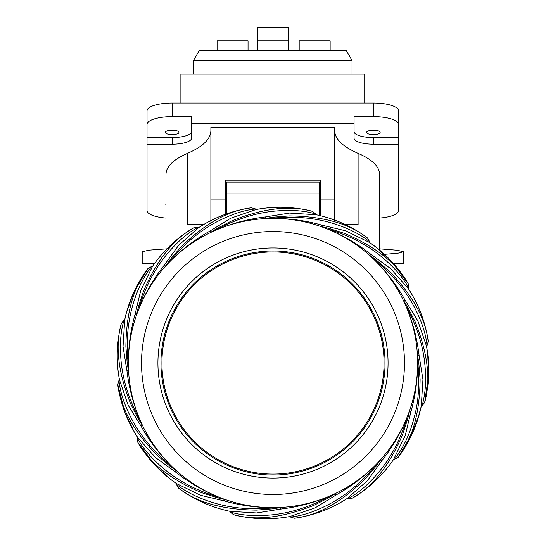 <?xml version="1.0" encoding="UTF-8"?>
<svg xmlns="http://www.w3.org/2000/svg" width="546" height="546" viewBox="0 0 546 546"><rect width="100%" height="100%" fill="white"/><g stroke="black" fill="none" stroke-linecap="round" stroke-linejoin="round"><path stroke-width="0.82" d="M398.573 124.42L398.573 110.804A25.157 7.774 180 0 0 373.416 103.03L172.181 103.03A25.157 7.774 180 0 0 147.031 110.804L147.031 124.42A25.157 7.774 0 0 1 172.181 116.646L191.537 116.646L191.537 123.273L354.067 123.273L354.067 116.646L373.416 116.646A25.157 7.774 0 0 1 398.573 124.42L398.573 137.572L373.416 137.572A19.349 5.979 0 0 1 354.067 131.593M191.537 131.593A19.349 5.979 0 0 1 172.181 137.572L147.031 137.572L147.031 124.42M178.904 132.391C179.272 129.579 165.09 129.579 165.465 132.391C165.09 135.21 179.272 135.21 178.904 132.391M373.416 137.572L373.416 144.199A19.349 5.979 180 0 1 354.067 138.22L354.067 123.273M373.416 144.199L398.573 144.199L398.573 210.524A25.157 7.774 0 0 1 379.613 218.059M379.613 203.992L398.573 203.992M165.991 203.992L147.031 203.992L147.031 144.199L172.181 144.199A19.349 5.979 180 0 0 191.537 138.22L191.537 123.273M165.991 174.351L165.991 248.84M210.886 130.651C210.66 139.1 202.866 146.662 187.503 153.351C173.457 159.466 166.291 166.434 165.991 174.235M225.396 214.285L225.396 199.945L210.886 199.945L210.886 127.416L334.718 127.416L334.718 199.945L320.209 199.945L320.209 215.65M379.613 174.351L379.613 174.235C379.313 166.428 372.147 159.466 358.101 153.351C342.615 146.546 334.821 138.977 334.718 130.651M380.139 132.391C380.507 129.579 366.325 129.579 366.7 132.391C366.325 135.21 380.507 135.21 380.139 132.391M398.573 137.572L398.573 144.199M165.991 218.059A25.157 7.774 0 0 1 147.031 210.524L147.031 203.992M147.031 137.572L147.031 144.199M379.996 204.006L379.613 204.73M165.609 203.992L165.991 204.73M180.89 103.03L180.89 74.126L364.714 74.126L364.714 103.03M392.096 263.363L403.412 263.363L403.412 251.754L397.317 250.225L379.613 248.84M382.077 254.532L397.959 253.208L403.412 251.754M187.503 153.351L187.503 224.665L203.44 224.665M210.886 199.945L210.886 222.829M225.396 199.945L225.396 180.16L225.396 195.639L226.556 195.639M320.209 199.945L320.209 180.16L225.396 180.16M345.516 224.665L358.101 224.665L358.101 153.351M334.718 221.772L334.718 199.945M226.556 211.118L225.396 211.118L225.396 215.322M154.648 263.363L142.192 263.363L142.192 251.754L149.051 250.136L168.891 248.683M408.367 288.684L408.654 287.988C402.784 276.938 393.004 265.929 379.327 254.948C364.94 243.659 348.007 235.08 328.535 229.204L328.678 228.276L321.157 226.515L326.447 228.617A144.635 144.635 0 0 1 328.344 229.388C343.762 235.77 357.91 244.055 370.802 254.259L390.656 268.612L408.367 288.684C418.843 304.818 425.47 322.406 428.235 341.448A130.057 130.057 51.3 0 0 408.367 288.684M376.085 259.903L388.65 270.625C412.394 294.895 425.587 318.509 428.235 341.448L427.04 345.618C425.846 333.162 421.027 319.246 412.585 303.863C403.617 287.933 391.257 273.526 375.512 260.64L376.003 259.841L369.724 255.337L373.805 259.302A144.635 144.635 0 0 1 375.273 260.742C387.053 272.522 396.956 285.599 404.975 299.966L417.827 320.83L426.508 346.144L427.04 345.618M426.508 346.144C430.016 365.062 429.402 383.852 424.665 402.498A130.057 130.057 73.8 0 0 426.508 346.144L427.62 353.085L428.692 374.106L424.679 402.463M406.886 307.664L407.691 307.2L415.199 321.915C427.846 353.426 431.006 380.289 424.665 402.498L421.976 405.89C425.634 393.925 426.508 379.224 424.597 361.786C422.406 343.632 416.502 325.593 406.886 307.664L407.644 307.111L403.569 300.553L404.975 299.966M393.475 459.636C382.575 475.491 368.857 488.342 352.327 498.184C372.508 486.957 389.271 465.731 402.614 434.507L407.705 418.796L409.493 411.179L410.899 411.759L405.234 435.592L393.475 459.636C382.575 475.491 368.857 488.342 352.327 498.184A130.057 130.057 118.8 0 0 393.475 459.636L398.014 457.534C412.367 439.434 419.731 413.411 420.106 379.463L418.789 362.892L417.533 355.275L419.055 355.275L422.945 379.463L421.28 406.176C417.28 425 409.52 442.117 398.014 457.534A130.057 130.057 96.3 0 0 421.28 406.176L421.976 405.89M352.327 498.184L348.02 498.675C359.07 492.806 370.086 483.026 381.06 469.342C392.349 454.961 400.935 438.028 406.811 418.557L407.732 418.693M409.493 411.179L407.398 416.462A144.635 144.635 0 0 1 406.627 418.366C400.238 433.811 391.946 447.966 381.75 460.817L367.397 480.678L347.331 498.389C331.19 508.865 313.602 515.485 294.56 518.25A130.057 130.057 141.3 0 0 347.331 498.389L348.02 498.675M347.331 498.389L347.331 498.389C331.19 508.865 313.602 515.485 294.56 518.25L290.397 517.062C302.853 515.861 316.769 511.042 332.145 502.607C348.082 493.632 362.489 481.279 375.368 465.533L376.174 466.018L380.678 459.746L381.75 460.817M380.678 459.746L376.713 463.827A144.635 144.635 0 0 1 375.266 465.294C363.479 477.081 350.402 486.984 336.043 494.99L315.185 507.848L289.865 516.53C270.946 520.038 252.163 519.417 233.511 514.687A130.057 130.057 163.8 0 0 289.865 516.53L290.397 517.062M289.865 516.53C270.946 520.038 252.163 519.423 233.511 514.687L230.119 511.991C242.083 515.649 256.791 516.53 274.228 514.619C292.376 512.428 310.415 506.524 328.344 496.908L328.897 497.665L335.462 493.591L330.234 495.843A144.635 144.635 0 0 1 328.344 496.642C313.001 503.002 297.133 507.145 280.74 509.077L256.545 512.967L229.832 511.302L230.119 511.991M229.832 511.302C211.015 507.295 193.891 499.542 178.474 488.035A130.057 130.057 -173.7 0 0 229.832 511.302L229.832 511.302C211.015 507.295 193.891 499.542 178.474 488.035L176.372 484.247C186.029 492.205 199.276 498.641 216.114 503.548C233.729 508.469 252.655 509.916 272.891 507.896L273.116 508.804L280.74 507.555L275.048 507.637A144.635 144.635 0 0 1 272.993 507.65L272.079 507.65C255.678 507.575 239.735 505.33 224.256 500.921L224.836 499.515L219.547 497.413A144.635 144.635 0 0 1 217.649 496.642C202.232 490.26 188.077 481.975 175.191 471.771L155.337 457.418L137.619 437.346L137.333 438.042C143.209 449.092 152.982 460.101 166.666 471.082C181.054 482.371 197.98 490.95 217.458 496.826L217.315 497.754L224.836 499.515M224.256 500.921L200.416 495.256L176.372 483.497C160.517 472.597 147.666 458.879 137.831 442.342A130.057 130.057 -151.2 0 0 176.372 483.497L176.372 484.247M217.458 496.826L217.212 497.727L201.501 492.635C170.277 479.292 149.051 462.53 137.831 442.342L137.333 438.042M137.619 437.346C127.143 421.212 120.523 403.624 117.759 384.582A130.057 130.057 -128.7 0 0 137.619 437.346L133.941 431.367L124.911 412.353L117.765 384.616M170.475 465.39L169.908 466.127L157.344 455.405C133.599 431.135 120.407 407.521 117.759 384.582L118.953 380.412C120.147 392.867 124.966 406.79 133.408 422.167C142.376 438.097 154.736 452.504 170.475 465.39L169.99 466.188L176.262 470.693L172.181 466.734A144.635 144.635 0 0 1 170.721 465.288C158.92 453.494 149.017 440.417 141.018 426.064L128.167 405.207L119.478 379.886L118.953 380.412M138.295 418.83L130.787 404.115C118.141 372.604 114.988 345.741 121.321 323.532A130.057 130.057 -106.2 0 0 119.478 379.886L119.478 379.886C115.977 360.967 116.591 342.178 121.321 323.532L124.017 320.14C120.359 332.105 119.485 346.806 121.396 364.243C123.587 382.398 129.491 400.436 139.1 418.366L138.35 418.918L139.1 418.366M141.018 426.064L142.417 425.484L140.165 420.263A144.635 144.635 0 0 1 139.367 418.366C133.012 402.996 128.87 387.128 126.938 370.754L123.041 346.567L124.706 319.854C128.713 301.03 136.466 283.913 147.98 268.495A130.057 130.057 -83.7 0 0 124.713 319.854L124.017 320.14M128.112 362.913L127.191 363.035L125.887 346.567C126.263 312.612 133.627 286.589 147.98 268.495L151.768 266.393C143.803 276.044 137.374 289.291 132.466 306.135C127.539 323.744 126.092 342.67 128.112 362.913L127.204 363.138L128.453 370.754L126.938 370.754M128.453 370.754L128.371 365.069A144.635 144.635 0 0 1 128.358 363.015C128.351 346.328 130.596 330.077 135.094 314.271L140.752 290.438L152.511 266.393C163.418 250.539 177.129 237.687 193.666 227.846A130.057 130.057 -61.2 0 0 152.518 266.393L151.768 266.393M152.511 266.393C163.418 250.539 177.129 237.687 193.666 227.846L197.973 227.354C186.923 233.231 175.908 243.004 164.926 256.688C153.638 271.075 145.059 288.001 139.182 307.473L138.254 307.337L136.493 314.858L138.595 309.568A144.635 144.635 0 0 1 139.367 307.664C145.755 292.219 154.047 278.071 164.244 265.213L178.597 245.352L198.662 227.641L197.973 227.354M198.662 227.641C214.803 217.165 232.391 210.544 251.433 207.78A130.057 130.057 -38.7 0 0 198.662 227.641L198.662 227.641C214.803 217.165 232.391 210.544 251.433 207.78L255.596 208.968C243.141 210.169 229.224 214.988 213.841 223.423C197.911 232.398 183.504 244.751 170.625 260.497L169.82 260.012L165.315 266.284L169.28 262.203A144.635 144.635 0 0 1 170.721 260.735C182.46 249.003 195.536 239.107 209.951 231.04L210.531 232.439L215.752 230.187A144.635 144.635 0 0 1 217.649 229.388C232.971 223.041 248.84 218.898 265.254 216.953L289.441 213.063L316.154 214.728L315.868 214.039C303.904 210.381 289.203 209.5 271.765 211.411C253.61 213.602 235.572 219.506 217.649 229.122L217.649 229.388A144.635 144.635 178.8 0 1 270.946 218.393A144.635 144.635 0 0 1 272.993 218.38L273.915 218.38C290.308 218.455 306.251 220.693 321.737 225.109L321.157 226.515M209.951 231.04L230.808 218.182L256.129 209.5C275.048 205.999 293.83 206.613 312.476 211.343A130.057 130.057 -16.2 0 0 256.129 209.5L255.596 208.968M256.129 209.5C275.048 205.999 293.83 206.613 312.476 211.343L315.868 214.039M316.154 214.728C334.978 218.734 352.095 226.488 367.513 238.001A130.057 130.057 6.3 0 0 316.154 214.728L316.154 214.728C334.978 218.734 352.095 226.488 367.513 238.001L369.622 241.782C359.964 233.825 346.717 227.389 329.873 222.481C312.264 217.561 293.339 216.114 273.096 218.134L272.877 217.226L265.254 218.475L272.993 218.38M321.737 225.109L345.577 230.774L369.622 242.533C385.476 253.433 398.321 267.151 408.162 283.688A130.057 130.057 28.8 0 0 369.622 242.533L369.622 241.782M328.774 228.303L344.485 233.395C375.716 246.737 396.935 263.5 408.162 283.688L408.654 287.988M328.678 228.276L328.535 229.204M370.802 254.259L369.724 255.337M376.003 259.841L375.512 260.64M273.826 231.538A131.484 131.484 0 0 0 272.993 231.538A131.477 131.477 0 0 0 141.516 362.599A131.477 131.477 0 0 0 272.161 494.492A131.477 131.477 0 0 0 272.993 494.499A131.477 131.477 0 0 0 404.477 363.431A131.477 131.477 0 0 0 273.826 231.538M417.533 355.275L417.622 360.961A144.635 144.635 0 0 1 417.635 363.015L417.874 363.117C419.601 383.927 418.536 401.371 414.687 415.451C410.339 433.19 403.514 447.918 394.226 459.636M403.569 300.553L405.821 305.767A144.635 144.635 0 0 1 406.62 307.664C413.008 323.068 417.151 338.936 419.055 355.275M367.513 238.001C349.42 223.642 323.396 216.277 289.441 215.909L272.98 217.212L273.096 218.134M265.254 216.953L265.254 218.475M312.476 211.343C290.267 205.009 263.404 208.162 231.893 220.809L217.09 228.371L217.554 229.17L215.752 230.187A144.635 144.635 -176 0 0 170.721 260.735L169.28 262.203A144.635 144.635 -174.6 0 0 139.367 307.664L138.595 309.568A144.635 144.635 -178.3 0 0 128.358 363.015L128.371 365.069A144.635 144.635 169.9 0 0 139.367 418.366L140.165 420.263A144.635 144.635 177.3 0 0 170.721 465.288L172.181 466.734A144.635 144.635 166.9 0 0 217.649 496.642L219.547 497.413A144.635 144.635 175.6 0 0 272.079 507.65M217.185 228.317L217.649 229.122M217.09 228.371L210.531 232.439M251.433 207.78C228.487 210.422 204.88 223.621 180.603 247.365L169.888 259.93L170.625 260.497M164.244 265.213L165.315 266.284M193.666 227.846C173.478 239.073 156.716 260.299 143.38 291.523L138.281 307.234L139.182 307.473M135.094 314.271L136.493 314.858M124.706 319.854L126.338 313.022L133.395 293.188L147.959 268.523M138.35 418.918L142.417 425.484M175.191 471.771L176.262 470.693M178.474 488.035C196.567 502.388 222.597 509.752 256.552 510.121L273.014 508.817L272.891 507.896M280.74 509.077L280.74 507.555M233.511 514.687C255.719 521.02 282.582 517.867 314.1 505.221L328.808 497.713L328.344 496.908M336.043 494.99L335.462 493.591M294.56 518.25C317.506 515.608 341.113 502.409 365.39 478.665L376.105 466.1L375.368 465.533M407.705 418.796L406.811 418.557M410.899 411.759C415.349 396.266 417.594 380.016 417.635 363.015A144.635 144.635 174 0 1 407.398 416.462L406.627 418.366A144.635 144.635 -168.8 0 1 376.713 463.827L375.266 465.294A144.635 144.635 178.2 0 1 330.234 495.843L328.344 496.642A144.635 144.635 -178.6 0 1 275.048 507.637L272.993 507.65M418.796 363.001L417.874 363.117M398.014 457.534L403.849 449.092L417.117 421.375L421.28 406.176L419.656 413.008L412.592 432.842L398.034 457.507M418.789 362.892L417.867 363.015L417.622 360.961A144.635 144.635 -170.8 0 0 406.62 307.664L405.821 305.767A144.635 144.635 156.9 0 0 375.273 260.742L373.805 259.302A144.635 144.635 -175.1 0 0 328.344 229.388L326.447 228.617A144.635 144.635 -177.7 0 0 273.915 218.38M157.937 364.127A115.063 115.063 0 0 0 272.993 478.078A115.063 115.063 0 0 0 388.056 361.902A115.063 115.063 0 0 0 272.993 247.952A115.063 115.063 0 0 0 157.937 364.127M160.968 364.093A112.032 112.032 0 0 0 272.993 475.047A112.032 112.032 0 0 0 385.026 361.937A112.032 112.032 0 0 0 272.454 250.983A112.032 112.032 0 0 0 160.968 364.093M253.644 253.644L253.644 252.661M253.644 472.386L253.644 473.368M292.342 252.661L292.342 253.644M292.342 473.368L292.342 472.386M193.577 60.381L199.276 50.519L346.328 50.519L352.027 60.381L193.577 60.381L193.577 74.126M257.692 50.519L257.692 40.848L288.65 40.848L288.65 50.519M217.09 50.519L217.09 40.848L248.048 40.848L248.048 50.519M299.181 50.519L299.181 40.848L330.146 40.848L330.146 50.519M257.446 50.519L257.446 27.3L288.404 27.3L288.404 40.848M319.437 215.458L319.437 182.098L226.556 182.098L226.556 214.824M272.993 474.085A111.063 111.063 0 0 1 161.93 363.015A111.063 111.063 0 0 1 272.993 251.952A111.063 111.063 0 0 1 384.063 363.015A111.063 111.063 0 0 1 272.993 474.085M172.181 103.03L172.181 116.646M373.416 116.646L373.416 103.03M172.181 144.199L172.181 137.572M319.437 193.878L226.556 193.878M379.613 174.235L379.613 250.095M225.471 180.16L225.471 195.639M225.471 211.118L225.471 215.288M320.209 211.118L319.437 211.118M320.209 195.639L319.437 195.639M369.622 242.533L375.307 246.655L390.929 260.763L408.142 283.654M176.372 483.497L170.68 479.374L155.064 465.267L137.845 442.376M352.027 60.381L352.027 74.126"/></g></svg>
